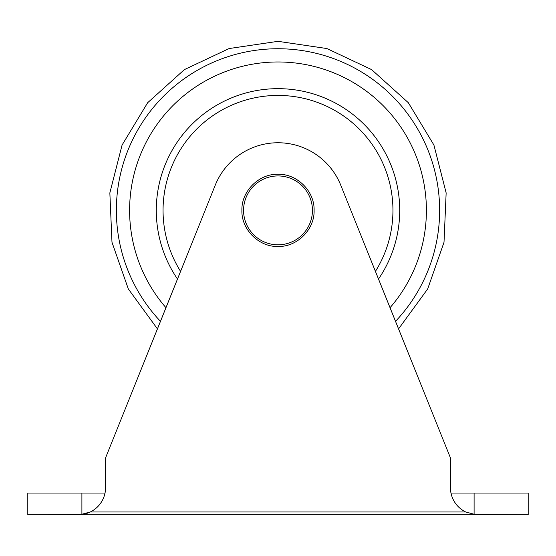 <?xml version="1.0" encoding="UTF-8"?>
<svg xmlns="http://www.w3.org/2000/svg" width="556" height="556" viewBox="0 0 556 556"><rect width="100%" height="100%" fill="white"/><g stroke="black" fill="none" stroke-linecap="round" stroke-linejoin="round"><path stroke-width="0.83" d="M81.899 514.467A27.049 27.049 0 0 0 90.308 511.972L465.692 511.972A27.049 27.049 0 0 1 450.436 487.626L450.436 457.873L340.738 185.141A67.623 67.623 0 0 0 215.262 185.141L105.564 457.873L105.564 487.626A27.049 27.049 0 0 1 90.308 511.972L80.62 514.592L27.8 514.675L27.8 493.04L81.899 493.04L81.899 514.467M465.692 511.972L475.38 514.592L528.2 514.675L528.2 493.04L450.979 493.04M105.564 487.626A27.049 27.049 0 0 1 105.021 493.04L81.899 493.04M482.629 514.675L73.371 514.675M177.496 279.042A121.722 121.722 0 0 1 278 88.661A121.722 121.722 0 0 1 378.504 279.042M180.575 271.391A114.96 114.96 0 0 1 278 95.424A114.96 114.96 0 0 1 375.425 271.391M317.128 155.228A67.623 67.623 0 0 1 340.758 185.197A67.623 67.623 0 0 0 317.128 155.228M278 244.814A34.437 34.437 0 0 0 312.437 210.376A34.437 34.437 0 0 0 278 175.939A34.437 34.437 0 0 0 243.563 210.376A34.437 34.437 0 0 0 278 244.814M474.101 493.04L474.101 514.467M165.966 307.704A148.41 148.41 0 0 1 278 61.973A148.41 148.41 0 0 1 390.034 307.711M160.475 321.347A161.636 161.636 0 0 1 278 48.74A161.636 161.636 0 0 1 395.524 321.347M278 174.285C297.106 173.653 314.731 191.271 314.091 210.376C314.731 229.489 297.106 247.107 278 246.468C258.894 247.107 241.269 229.489 241.909 210.376C241.269 191.271 258.894 173.653 278 174.285M398.555 328.895L427.689 288.939L444.015 242.284L446.148 192.918L433.916 145.033L408.34 102.721L371.61 69.611L326.886 48.546L278 41.325L229.114 48.546L184.39 69.611L147.66 102.721L122.084 145.033L109.852 192.918L111.985 242.284L128.311 288.939L157.445 328.895"/></g></svg>
